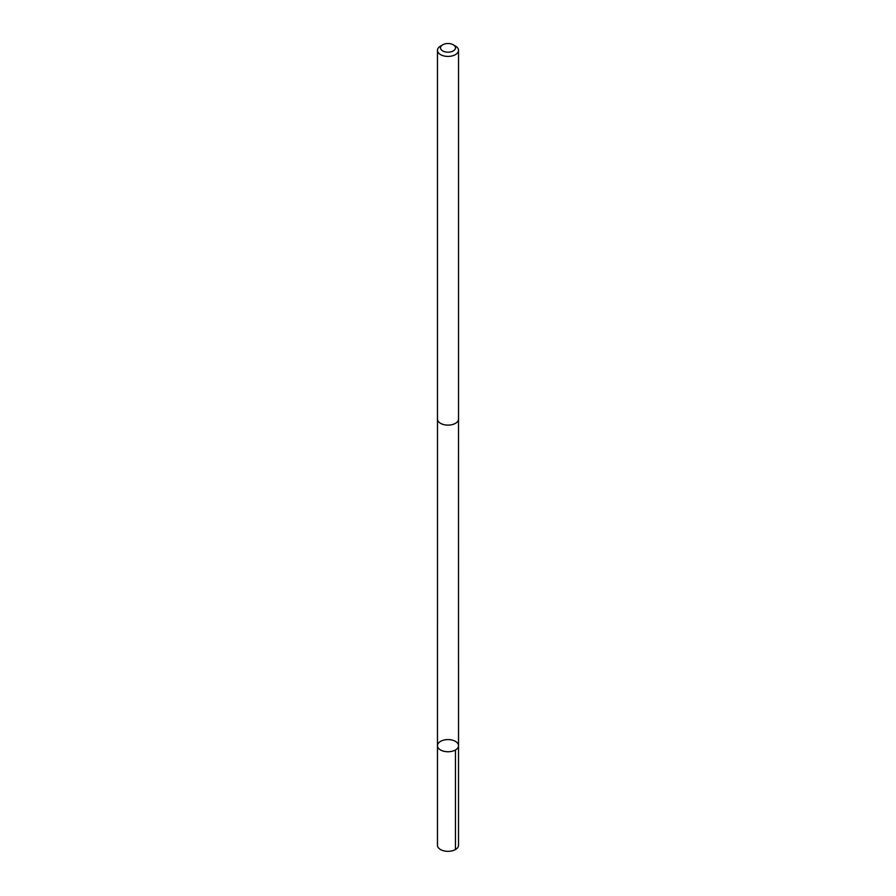 <?xml version="1.0" encoding="UTF-8"?>
<svg xmlns="http://www.w3.org/2000/svg" width="896" height="896" viewBox="0 0 896 896"><rect width="100%" height="100%" fill="white"/><g stroke="black" fill="none" stroke-linecap="round" stroke-linejoin="round"><path stroke-width="1.34" d="M457.565 748.216A10.528 6.082 180 0 1 445.749 751.61A10.528 6.082 180 0 1 437.472 745.674A10.528 6.082 180 0 1 448 739.592A10.528 6.082 180 0 1 458.528 745.674A10.528 6.082 180 0 1 457.565 748.216A10.528 6.082 180 0 1 445.749 751.61A10.528 6.082 180 0 1 437.472 745.674L437.472 845.264A10.528 6.082 0 0 0 445.749 851.2A10.528 6.082 0 0 0 457.565 847.795A10.528 6.082 0 0 0 458.528 845.264L458.528 745.674A10.528 6.082 180 0 1 457.565 748.216M442.702 44.8L440.552 46.043A10.528 6.082 0 0 0 438.435 47.802A10.528 6.082 0 0 0 437.472 50.344L437.472 419.037A10.528 6.082 0 0 0 448 425.118A10.528 6.082 0 0 0 458.528 419.037L458.528 50.344A10.528 6.082 0 0 0 455.448 46.043L453.298 44.8A7.493 4.323 0 0 0 442.702 44.8A7.493 4.323 0 0 0 441.19 46.054A7.493 4.323 0 0 0 444.091 51.542A7.493 4.323 0 0 0 453.88 50.534A7.493 4.323 0 0 0 453.298 44.8M437.472 50.344A10.528 6.082 0 0 0 448 56.414A10.528 6.082 0 0 0 458.528 50.344M455.448 749.974L455.448 849.565M437.483 419.261L437.472 745.674M458.517 419.261L458.528 745.674"/></g></svg>
